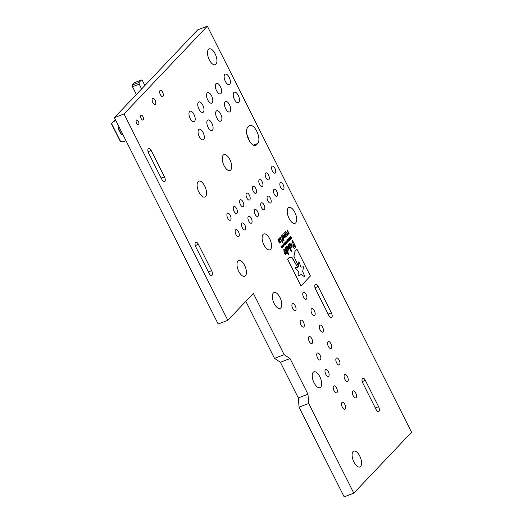 <?xml version="1.0" encoding="UTF-8"?>
<svg xmlns="http://www.w3.org/2000/svg" width="523" height="523" viewBox="0 0 523 523"><rect width="100%" height="100%" fill="white"/><g stroke="black" fill="none" stroke-linecap="round" stroke-linejoin="round"><path stroke-width="0.78" d="M274.255 194.157A3.746 1.713 -111 0 1 274.189 189.313A3.746 1.713 -111 0 1 276.804 191.464A3.746 1.713 -111 0 1 276.876 196.308A3.746 1.713 -111 0 1 274.255 194.157M267.874 200.884A3.746 1.713 -111 0 1 267.802 196.04A3.746 1.713 -111 0 1 270.424 198.191A3.746 1.713 -111 0 1 270.489 203.042A3.746 1.713 -111 0 1 267.874 200.884M261.487 207.611A3.746 1.713 -111 0 1 261.422 202.767A3.746 1.713 -111 0 1 264.043 204.924A3.746 1.713 -111 0 1 264.108 209.769A3.746 1.713 -111 0 1 261.487 207.611M309.237 341.388A3.746 1.713 -111 0 1 309.171 336.544A3.746 1.713 -111 0 1 311.793 338.701A3.746 1.713 -111 0 1 311.858 343.546A3.746 1.713 -111 0 1 309.237 341.388M325.777 374.272A3.746 1.713 -111 0 1 325.705 369.428A3.746 1.713 -111 0 1 328.326 371.578A3.746 1.713 -111 0 1 328.398 376.429A3.746 1.713 -111 0 1 325.777 374.272M255.106 214.345A3.746 1.713 -111 0 1 255.041 209.494A3.746 1.713 -111 0 1 257.656 211.652A3.746 1.713 -111 0 1 257.728 216.496A3.746 1.713 -111 0 1 255.106 214.345M300.967 324.946A3.746 1.713 -111 0 1 300.902 320.102A3.746 1.713 -111 0 1 303.523 322.26A3.746 1.713 -111 0 1 303.588 327.104A3.746 1.713 -111 0 1 300.967 324.946M317.507 357.83A3.746 1.713 -111 0 1 317.441 352.986A3.746 1.713 -111 0 1 320.056 355.143A3.746 1.713 -111 0 1 320.128 359.987A3.746 1.713 -111 0 1 317.507 357.83M292.697 308.505A3.746 1.713 -111 0 1 292.632 303.66A3.746 1.713 -111 0 1 295.253 305.818A3.746 1.713 -111 0 1 295.318 310.662A3.746 1.713 -111 0 1 292.697 308.505M334.047 390.714A3.746 1.713 -111 0 1 333.975 385.869A3.746 1.713 -111 0 1 336.596 388.02A3.746 1.713 -111 0 1 336.662 392.871A3.746 1.713 -111 0 1 334.047 390.714M344.892 379.273A3.746 1.713 -111 0 1 344.827 374.429A3.746 1.713 -111 0 1 347.449 376.586A3.746 1.713 -111 0 1 347.514 381.43A3.746 1.713 -111 0 1 344.892 379.273M303.549 297.071A3.746 1.713 -111 0 1 303.484 292.226A3.746 1.713 -111 0 1 306.105 294.377A3.746 1.713 -111 0 1 306.171 299.221A3.746 1.713 -111 0 1 303.549 297.071M342.317 407.156A3.746 1.713 -111 0 1 342.245 402.311A3.746 1.713 -111 0 1 344.866 404.462A3.746 1.713 -111 0 1 344.932 409.306A3.746 1.713 -111 0 1 342.317 407.156M280.635 187.43A3.746 1.713 -111 0 1 280.57 182.586A3.746 1.713 -111 0 1 283.191 184.737A3.746 1.713 -111 0 1 283.257 189.581A3.746 1.713 -111 0 1 280.635 187.43M248.719 221.072A3.746 1.713 -111 0 1 248.654 216.228A3.746 1.713 -111 0 1 251.275 218.379A3.746 1.713 -111 0 1 251.341 223.223A3.746 1.713 -111 0 1 248.719 221.072M311.819 313.512A3.746 1.713 -111 0 1 311.754 308.668A3.746 1.713 -111 0 1 314.369 310.819A3.746 1.713 -111 0 1 314.441 315.663A3.746 1.713 -111 0 1 311.819 313.512M235.958 234.526A3.746 1.713 -111 0 1 235.886 229.682A3.746 1.713 -111 0 1 238.508 231.833A3.746 1.713 -111 0 1 238.58 236.684A3.746 1.713 -111 0 1 235.958 234.526M242.339 227.799A3.746 1.713 -111 0 1 242.273 222.955A3.746 1.713 -111 0 1 244.895 225.106A3.746 1.713 -111 0 1 244.96 229.95A3.746 1.713 -111 0 1 242.339 227.799M336.629 362.838A3.746 1.713 -111 0 1 336.557 357.987A3.746 1.713 -111 0 1 339.179 360.144A3.746 1.713 -111 0 1 339.244 364.989A3.746 1.713 -111 0 1 336.629 362.838M328.359 346.396A3.746 1.713 -111 0 1 328.287 341.545A3.746 1.713 -111 0 1 330.909 343.703A3.746 1.713 -111 0 1 330.981 348.547A3.746 1.713 -111 0 1 328.359 346.396M320.089 329.954A3.746 1.713 -111 0 1 320.024 325.11A3.746 1.713 -111 0 1 322.639 327.261A3.746 1.713 -111 0 1 322.711 332.105A3.746 1.713 -111 0 1 320.089 329.954M272.365 170.988A3.746 1.713 -111 0 1 272.3 166.144A3.746 1.713 -111 0 1 274.921 168.295A3.746 1.713 -111 0 1 274.987 173.139A3.746 1.713 -111 0 1 272.365 170.988M265.985 177.715A3.746 1.713 -111 0 1 265.919 172.871A3.746 1.713 -111 0 1 268.541 175.022A3.746 1.713 -111 0 1 268.606 179.866A3.746 1.713 -111 0 1 265.985 177.715M246.836 197.903A3.746 1.713 -111 0 1 246.771 193.052A3.746 1.713 -111 0 1 249.386 195.21A3.746 1.713 -111 0 1 249.458 200.054A3.746 1.713 -111 0 1 246.836 197.903M240.456 204.63A3.746 1.713 -111 0 1 240.384 199.786A3.746 1.713 -111 0 1 243.005 201.937A3.746 1.713 -111 0 1 243.071 206.781A3.746 1.713 -111 0 1 240.456 204.63M259.604 184.442A3.746 1.713 -111 0 1 259.532 179.598A3.746 1.713 -111 0 1 262.154 181.749A3.746 1.713 -111 0 1 262.226 186.6A3.746 1.713 -111 0 1 259.604 184.442M227.688 218.084A3.746 1.713 -111 0 1 227.623 213.24A3.746 1.713 -111 0 1 230.238 215.398A3.746 1.713 -111 0 1 230.31 220.242A3.746 1.713 -111 0 1 227.688 218.084M234.069 211.357A3.746 1.713 -111 0 1 234.003 206.513A3.746 1.713 -111 0 1 236.625 208.664A3.746 1.713 -111 0 1 236.69 213.508A3.746 1.713 -111 0 1 234.069 211.357M234.441 99.468A5.622 2.569 -111 0 1 234.343 92.198A5.622 2.569 -111 0 1 238.272 95.428A5.622 2.569 -111 0 1 238.377 102.698A5.622 2.569 -111 0 1 234.441 99.468M207.755 99.926A5.622 2.569 -111 0 1 207.657 92.656A5.622 2.569 -111 0 1 211.586 95.886A5.622 2.569 -111 0 1 211.684 103.155A5.622 2.569 -111 0 1 207.755 99.926M216.555 90.649A5.622 2.569 -111 0 1 216.45 83.386A5.622 2.569 -111 0 1 220.379 86.615A5.622 2.569 -111 0 1 220.484 93.885A5.622 2.569 -111 0 1 216.555 90.649M225.648 108.738A5.622 2.569 -111 0 1 225.544 101.469A5.622 2.569 -111 0 1 229.479 104.698A5.622 2.569 -111 0 1 229.577 111.968A5.622 2.569 -111 0 1 225.648 108.738M216.855 118.008A5.622 2.569 -111 0 1 216.751 110.739A5.622 2.569 -111 0 1 220.68 113.975A5.622 2.569 -111 0 1 220.784 121.238A5.622 2.569 -111 0 1 216.855 118.008M353.162 395.715A3.746 1.713 -111 0 1 353.097 390.871A3.746 1.713 -111 0 1 355.718 393.028A3.746 1.713 -111 0 1 355.784 397.872A3.746 1.713 -111 0 1 353.162 395.715M225.348 81.379A5.622 2.569 -111 0 1 225.243 74.116A5.622 2.569 -111 0 1 229.179 77.345A5.622 2.569 -111 0 1 229.277 84.608A5.622 2.569 -111 0 1 225.348 81.379M198.962 109.196A5.622 2.569 -111 0 1 198.858 101.926A5.622 2.569 -111 0 1 202.793 105.156A5.622 2.569 -111 0 1 202.891 112.425A5.622 2.569 -111 0 1 198.962 109.196M190.163 118.466A5.622 2.569 -111 0 1 190.065 111.196A5.622 2.569 -111 0 1 193.994 114.432A5.622 2.569 -111 0 1 194.098 121.696A5.622 2.569 -111 0 1 190.163 118.466M208.056 127.279A5.622 2.569 -111 0 1 207.958 120.015A5.622 2.569 -111 0 1 211.887 123.245A5.622 2.569 -111 0 1 211.985 130.508A5.622 2.569 -111 0 1 208.056 127.279M199.263 136.555A5.622 2.569 -111 0 1 199.158 129.286A5.622 2.569 -111 0 1 203.094 132.515A5.622 2.569 -111 0 1 203.192 139.785A5.622 2.569 -111 0 1 199.263 136.555M253.217 191.17A3.746 1.713 -111 0 1 253.152 186.325A3.746 1.713 -111 0 1 255.773 188.483A3.746 1.713 -111 0 1 255.839 193.327A3.746 1.713 -111 0 1 253.217 191.17M353.934 462.084A8.486 3.877 -111 0 1 353.783 451.114A8.486 3.877 -111 0 1 359.713 455.991A8.486 3.877 -111 0 1 359.863 466.954A8.486 3.877 -111 0 1 353.934 462.084M314.055 382.784A8.486 3.877 -111 0 1 313.898 371.82A8.486 3.877 -111 0 1 319.834 376.691A8.486 3.877 -111 0 1 319.984 387.661A8.486 3.877 -111 0 1 314.055 382.784M274.17 303.49A8.486 3.877 -111 0 1 274.019 292.527A8.486 3.877 -111 0 1 279.949 297.397A8.486 3.877 -111 0 1 280.106 308.367A8.486 3.877 -111 0 1 274.17 303.49M289.075 218.444A8.486 3.877 -111 0 1 288.925 207.481A8.486 3.877 -111 0 1 294.854 212.351A8.486 3.877 -111 0 1 295.011 223.321A8.486 3.877 -111 0 1 289.075 218.444M263.945 244.934A8.486 3.877 -111 0 1 263.795 233.971A8.486 3.877 -111 0 1 269.731 238.841A8.486 3.877 -111 0 1 269.881 249.811A8.486 3.877 -111 0 1 263.945 244.934M238.821 271.424A8.486 3.877 -111 0 1 238.665 260.461A8.486 3.877 -111 0 1 244.601 265.331A8.486 3.877 -111 0 1 244.751 276.301A8.486 3.877 -111 0 1 238.821 271.424M141.164 118.551A2.582 1.183 -111 0 1 141.112 115.21A2.582 1.183 -111 0 1 142.923 116.694A2.582 1.183 -111 0 1 142.969 120.035A2.582 1.183 -111 0 1 141.164 118.551M160.358 94.617A3.321 1.517 -111 0 1 160.299 90.322A3.321 1.517 -111 0 1 162.62 92.231A3.321 1.517 -111 0 1 162.679 96.526A3.321 1.517 -111 0 1 160.358 94.617M152.821 102.56A3.321 1.517 -111 0 1 152.762 98.272A3.321 1.517 -111 0 1 155.083 100.181A3.321 1.517 -111 0 1 155.141 104.469A3.321 1.517 -111 0 1 152.821 102.56M256.479 144.845A9.963 4.557 -111 0 1 255.655 145.407A9.963 4.557 -111 0 1 248.693 139.68A9.963 4.557 -111 0 1 247.693 127.37L248.948 126.043A9.963 4.557 -111 0 1 249.772 125.481A9.963 4.557 -111 0 1 257.185 132.162A9.963 4.557 -111 0 1 257.741 143.518L256.479 144.845L254.668 145.538M136.64 123.317A2.582 1.183 -111 0 1 136.595 119.983A2.582 1.183 -111 0 1 138.399 121.467A2.582 1.183 -111 0 1 138.445 124.801A2.582 1.183 -111 0 1 136.64 123.317M198.936 192.131A8.486 3.877 -111 0 1 198.786 181.167A8.486 3.877 -111 0 1 204.715 186.038A8.486 3.877 -111 0 1 204.872 197.008A8.486 3.877 -111 0 1 198.936 192.131M224.066 165.641A8.486 3.877 -111 0 1 223.916 154.677A8.486 3.877 -111 0 1 229.845 159.548A8.486 3.877 -111 0 1 230.002 170.518A8.486 3.877 -111 0 1 224.066 165.641M209.318 59.857A8.486 3.877 -111 0 1 209.161 48.887A8.486 3.877 -111 0 1 215.097 53.764A8.486 3.877 -111 0 1 215.247 64.734A8.486 3.877 -111 0 1 209.318 59.857M285.636 250.53C284.93 249.196 284.329 248.804 283.832 249.353L284.061 252.243L285.29 254.681L285.833 254.106L284.434 250.582L286.329 253.577L286.879 253.001L285.63 250.537C284.924 249.203 284.322 248.811 283.826 249.36M291.69 244.476C290.965 243.156 290.291 242.731 289.67 243.202L289.892 246.398C290.625 247.732 291.298 248.157 291.919 247.686L291.684 244.476C290.958 243.162 290.285 242.737 289.664 243.202L289.912 243.032M291.912 247.693L291.684 244.476M291.35 251.89L291.899 251.308L288.467 244.476L287.911 245.058L291.35 251.89L291.899 251.308L288.461 244.483M292.344 257.865L289.409 257.257L287.565 259.205L301 285.918L310.407 276L296.972 249.288L294.874 251.498L294.612 254.211L293.841 256.093L298.476 266.312L298.901 261.559L300.98 267.148L303.601 266.776L302.667 271.515L305.066 277.072L301.065 274.438L299.542 275.608L298.077 275.765L298.352 271.391L295.07 267.724L297.659 267.305L292.122 257.976M289.585 257.133L292.337 257.872L297.659 267.305L297.11 267.573L297.652 267.305M292.887 246.784L292.9 246.797C293.632 248.203 294.338 248.615 295.005 248.039L295.881 247.118L292.442 240.279L291.886 240.868L293.017 243.13L292.887 246.784M294.998 248.039L295.874 247.118L292.435 240.286M288.944 254.426L285.506 247.595L284.957 248.177L288.389 255.008L288.944 254.426L285.499 247.601M288.716 247.614C287.99 246.294 287.317 245.869 286.696 246.34L286.918 249.536C287.65 250.87 288.323 251.295 288.944 250.824L288.709 247.614C287.983 246.3 287.31 245.875 286.689 246.34L286.937 246.17M288.938 250.831L288.709 247.614M283.649 245.163L282.865 244.856L283.342 244.47L283.767 245.045L283.616 246.353L283.656 245.163L283.139 244.744L283.021 245.169M283.335 244.47L283.767 245.045L283.616 246.353M283.682 243.816L283.76 244.391M285.231 244.771L284.244 243.136L285.342 244.659L284.342 243.424L284.8 245.235L283.943 243.541L284.316 243.09M284.519 243.437L284.264 243.829M286.003 244.98L284.819 242.62L285.891 245.091M280.08 238.272L279.7 238.665L279.459 238.181L280.446 237.148L280.315 238.024L281.923 241.221L282.296 240.828L282.505 241.247L282.42 242.358L280.08 238.272L279.7 238.665M279.825 240.979L279.55 239.652L278.53 238.978L279.55 239.652L279.825 240.979L279.334 242.064L279.72 242.515L280.38 241.646L280.688 242.267L279.74 243.097L279.092 242.299L277.863 239.861L278.282 239.979L278.648 238.893M279.818 240.985L279.275 241.972L280.053 242.365M280.321 242.907L279.74 243.097L280.688 242.267L280.374 241.652M284.917 238.063L283.793 237.174L282.623 234.847L282.858 234.605L284.715 237.449L284.872 236.586L283.747 233.663L285.604 236.514L285.761 235.67L284.636 232.722L286.427 236.285L285.996 236.135L285.806 237.122L285.12 236.932L284.917 238.063L285.113 236.932L285.806 237.122L285.113 236.932M284.335 237.416L284.715 237.449L284.335 237.416M283.741 233.67L285.597 236.514M287.493 235.35L287.173 232.774L285.578 231.545L287.173 232.774L287.5 235.343L285.904 234.108L285.761 231.421M287.245 242.744L287.094 241.515L286.329 240.933L287.094 241.515L287.251 242.737L286.493 242.149L286.421 240.874M288.552 233.238L288.193 234.369L287.879 233.742L288.297 232.722L287.029 230.205L287.264 229.957L289.056 233.52L288.82 233.768L288.552 233.238L288.186 234.369M124.036 113.955L207.337 26.15L411.581 432.253L353.816 493.143L308.714 403.468L307.962 394.198L290.03 358.549L284.172 354.659L253.348 293.383L227.819 320.298L124.036 113.955L114.393 117.662L197.687 29.857L207.337 26.15M328.836 315.519L315.604 289.212A3.746 1.713 -111 0 1 315.539 284.368A3.746 1.713 -111 0 1 318.154 286.526L331.386 312.832A3.746 1.713 -111 0 1 331.458 317.677A3.746 1.713 -111 0 1 328.836 315.519M376.037 409.378L362.812 383.071A3.746 1.713 -111 0 1 362.74 378.227A3.746 1.713 -111 0 1 365.361 380.384L378.593 406.691A3.746 1.713 -111 0 1 378.659 411.536A3.746 1.713 -111 0 1 376.037 409.378M209.095 273.359L195.864 247.059A3.746 1.713 -111 0 1 195.798 242.208A3.746 1.713 -111 0 1 198.42 244.365L211.645 270.672A3.746 1.713 -111 0 1 211.717 275.516A3.746 1.713 -111 0 1 209.095 273.359M161.888 179.507L148.656 153.2A3.746 1.713 -111 0 1 148.591 148.355A3.746 1.713 -111 0 1 151.212 150.506L164.444 176.813A3.746 1.713 -111 0 1 164.51 181.658A3.746 1.713 -111 0 1 161.888 179.507M286.173 243.875L286.022 242.646L285.264 242.064L286.022 242.646L286.179 243.868L285.421 243.28L285.349 241.999M285.885 241.495L286.957 243.966M288.029 241.574L287.866 242.064L287.245 241.404L286.944 239.416L288.225 241.626L287.925 242.025M287.768 239.508L287.84 240.09M288.382 239.449L288.814 240.998L288.232 239.018L289.062 240.149L288.67 238.56L289.696 240.07L288.801 239.004L289.297 240.495L288.376 239.456L288.814 240.998M289.363 238.416L289.794 239.965L289.114 238.089L290.043 239.116L289.65 237.527L290.677 239.037L289.781 237.972L290.278 239.456L289.363 238.416L289.794 239.965M284.054 240.815L283.446 237.625C282.793 236.154 282.159 235.546 281.537 235.808C282.159 235.546 282.793 236.154 283.446 237.625L284.054 240.815C283.446 241.064 282.812 240.456 282.159 238.991L281.727 235.67M290.343 237.383L290.775 238.933L290.095 237.056L291.023 238.076L290.631 236.488L291.657 238.004L290.762 236.939L291.259 238.423L290.343 237.383L290.775 238.926M283.283 246.915L283.133 245.692L282.374 245.104L283.133 245.692L283.289 246.915L282.531 246.326L282.459 245.045M282.06 248.209L280.969 246.679L281.962 247.915L281.505 246.117L282.387 247.471L281.93 245.666L282.78 247.366L282.06 248.209L282.485 247.765L282.152 247.673M281.073 246.568L281.962 247.915M353.816 493.143L344.167 496.85L299.064 407.175L298.313 397.905L280.38 362.249L274.523 358.366L245.823 301.313M227.819 320.298L218.169 323.999L114.393 117.662M246.882 134.516A9.963 4.557 -111 0 1 248.902 140.079M299.064 407.175L308.714 403.468M298.313 397.905L307.962 394.198M280.38 362.249L290.03 358.549M274.523 358.366L284.172 354.659M141.393 79.999L134.653 82.588L132.326 85.04L139.066 82.451L141.393 79.999L142.472 80.719L144.884 85.517M139.066 82.451L139.203 84.164L132.463 86.753L136.366 94.5M132.463 86.753L132.326 85.04M139.203 84.164L141.615 88.962M119.355 127.527L118.035 127.998L119.251 127.318M122.768 134.326L121.454 134.797L118.087 128.011M115.38 119.63L111.523 123.461L119.512 139.353L120.669 141.648L123.533 141.648L125.991 140.726M113.556 121.558L115.897 120.656M112.497 125.742L111.523 123.461M120.669 141.648L119.362 139.393M120.552 141.635L120.31 141.288M287.258 229.963L288.82 233.761M285.388 242.319L285.989 243.653M286.46 241.195L287.062 242.522M287.049 239.305L288.225 241.626M287.421 240.371L287.349 241.293L287.82 241.737L287.911 241.345L287.421 240.371L287.827 241.737M288.232 239.024L289.062 240.149M288.67 238.566L289.696 240.07M288.794 239.011L289.206 240.587M289.212 237.991L290.043 239.116M289.65 237.527L290.677 239.037M289.775 237.978L290.187 239.554M285.852 232.088L286.133 233.866L287.219 234.801L286.937 233.023L285.859 232.088L286.14 233.859L287.114 234.879M282.851 234.605L284.708 237.449M284.636 232.728L286.427 236.285M285.989 236.141L285.8 237.128M282.387 236.527L281.812 236.35L281.753 237.181L283.224 240.103L283.786 240.273L283.224 240.103L283.786 240.266L283.852 239.436L282.387 236.527L281.812 236.35L281.76 237.181L283.224 240.096L283.786 240.266M290.193 236.952L291.023 238.076M290.631 236.494L291.657 238.004M290.755 236.939L291.167 238.514M278.099 239.619L278.282 239.979M279.72 242.515L280.047 242.365L279.72 242.515M279.334 239.933L278.72 239.606L278.524 240.469L279.04 241.489L279.334 239.933L278.726 239.606L278.53 240.469L279.04 241.489M280.439 237.148L280.315 238.024M280.308 238.024L281.923 241.221M282.289 240.835L282.505 241.247M282.505 241.253L282.276 241.691M282.27 241.691L282.23 242.554M284.813 242.626L285.996 244.98M284.257 243.836L284.8 245.235M282.498 245.365L283.152 246.66M283.106 246.693L282.505 245.365L283.159 246.653M281.498 246.117L282.381 247.471M281.923 245.673L282.668 247.477M282.57 247.294L282.479 247.765M287.284 247.529L287.428 248.987L288.356 249.634L288.212 248.17L287.284 247.529L287.421 248.974L288.35 249.634M288.389 255.008L288.938 254.433M293.658 244.411L293.436 246.156L294.39 246.686L294.665 246.405L293.665 244.404L293.442 246.176L294.227 246.81M295.064 267.724L298.352 271.391L298.071 275.765L299.542 275.608M305.059 277.072L301.058 274.438M298.894 261.565L298.47 266.318M301 285.918L310.407 276L296.966 249.288M290.258 244.391L290.402 245.849L291.331 246.496L291.187 245.039L290.258 244.391L290.396 245.836L291.324 246.496M286.329 253.577L286.879 253.001L285.63 250.537M285.283 254.675L285.833 254.106L284.44 250.576M253.426 145.178L257.741 143.518M315.029 287.722L318.154 286.526M328.111 314.088L331.386 312.832M362.236 381.581L365.361 380.384M375.318 407.947L378.593 406.691M195.295 245.562L198.42 244.365M208.376 271.927L211.645 270.672M148.087 151.709L151.212 150.506M161.169 178.068L164.444 176.813M113.458 121.617L115.367 119.604M119.329 139.334L112.523 125.801M118.25 127.965L121.669 134.757M120.368 141.485L111.419 123.69M118.035 127.998L121.454 134.797"/></g></svg>
